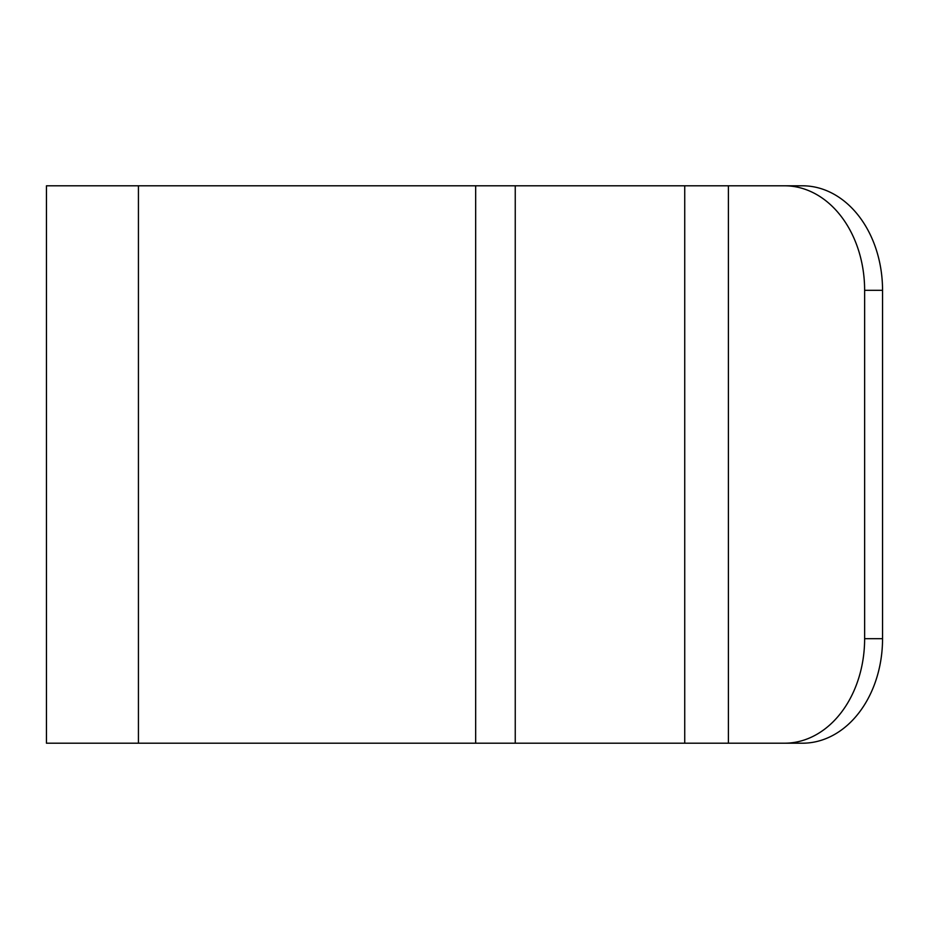 <?xml version="1.0" encoding="UTF-8"?>
<svg xmlns="http://www.w3.org/2000/svg" width="929" height="929" viewBox="0 0 929 929"><rect width="100%" height="100%" fill="white"/><g stroke="black" fill="none" stroke-linecap="round" stroke-linejoin="round"><path stroke-width="1.39" d="M882.55 638.687A104.512 80.057 90 0 1 802.493 743.2L784.575 743.2A104.512 80.057 -90 0 0 864.632 638.687L882.55 638.687L882.55 290.312L864.632 290.312A104.512 80.057 -90 0 0 784.575 185.8L46.45 185.8L46.45 743.2L138.433 743.2L138.433 185.8M784.575 185.8L802.493 185.8A104.512 80.057 90 0 1 882.55 290.312M864.632 638.687L864.632 290.312M784.575 743.2L138.433 743.2M802.493 185.8L746.324 185.8M802.493 743.2L746.324 743.2M728.406 743.2L728.406 185.8M684.731 743.2L684.731 185.8M515.247 743.2L515.247 185.8M475.671 743.2L475.671 185.8"/></g></svg>
